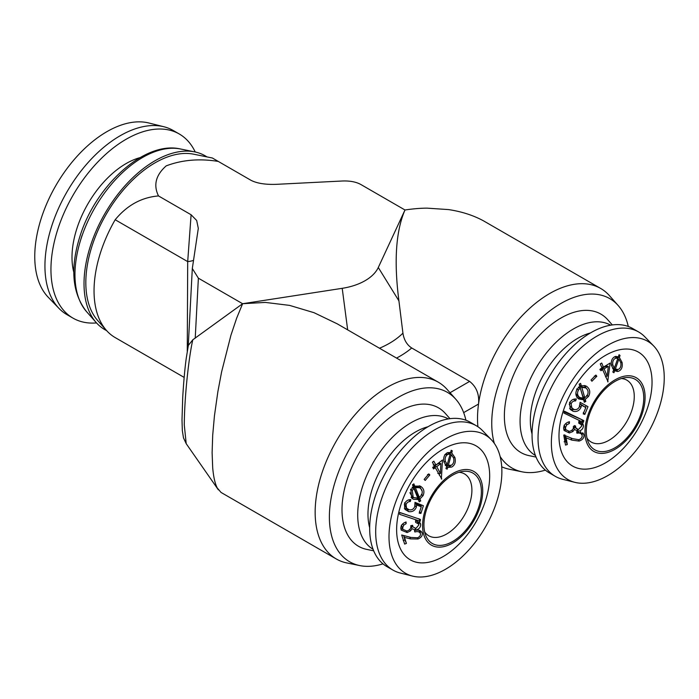 <?xml version="1.0" encoding="UTF-8"?>
<svg xmlns="http://www.w3.org/2000/svg" width="699" height="699" viewBox="0 0 699 699"><rect width="100%" height="100%" fill="white"/><g stroke="black" fill="none" stroke-linecap="round" stroke-linejoin="round"><path stroke-width="1.05" d="M382.991 563.857A97.799 56.462 -60 0 1 359.784 565.587L346.879 562.957A102.054 58.917 -60 0 1 336.289 558.973L221.05 492.446L217.24 487.954C215.004 483.577 213.492 476.849 212.697 467.762L212.112 452.769L212.697 435.25L214.436 415.879L217.852 391.781L221.609 371.877L230.941 335.214L236.664 318.15L242.614 303.724L265.349 302.414L289.604 305.393L314.026 312.689L337.189 323.812L438.343 382.213A102.054 58.917 -60 0 1 447.08 389.395L455.818 399.26A97.799 56.462 -60 0 1 465.918 420.221M187.262 351.37L187.699 261.609L191.098 214.759L196.672 220.473L198.306 228.355L192.312 268.503L198.376 278.185L242.614 303.724L192.802 339.793C189.263 354.795 184.492 394.21 184.283 424.931L186.205 443.682L218.341 489.807M628.287 326.477A97.799 56.462 120 0 0 618.178 305.515L609.449 295.651A102.054 58.917 120 0 0 600.703 288.469L483.359 220.762C473.197 215.275 461.593 211.552 448.54 209.586L427.185 208.153C420.641 208.145 413.24 208.756 404.983 209.988C395.844 231.142 393.825 261.443 398.919 300.876L402.93 333.152C403.987 339.924 406.923 344.869 411.72 347.988A100.123 57.807 180 0 1 399.802 356.289A100.123 57.807 180 0 1 396.551 358.089M471.327 472.323A40.629 23.46 120 0 0 462.904 471.414A40.629 23.46 120 0 0 432.34 496.587A40.629 23.46 120 0 0 425.822 535.652A40.629 23.46 120 0 0 433.983 544.311A40.629 23.46 120 0 0 474.49 517.269A40.629 23.46 120 0 0 471.327 472.323M424.651 531.887A35.719 20.621 120 0 0 428.784 535.784A35.719 20.621 120 0 0 430.226 536.491A35.719 20.621 120 0 0 465.185 513.948A35.719 20.621 120 0 0 464.503 473.913A35.719 20.621 120 0 0 463.053 473.206A35.719 20.621 120 0 0 459.06 472.279M636.335 380.029A40.629 23.46 120 0 0 625.273 377.67A40.629 23.46 120 0 0 594.709 402.851A40.629 23.46 120 0 0 588.182 441.908A40.629 23.46 120 0 0 593.704 449.125A40.629 23.46 120 0 0 634.281 428.076A40.629 23.46 120 0 0 636.335 380.029M587.02 438.142A35.719 20.621 120 0 0 590.271 441.48A35.719 20.621 120 0 0 591.153 442.039A35.719 20.621 120 0 0 626.409 422.196A35.719 20.621 120 0 0 627.746 380.737A35.719 20.621 120 0 0 626.872 380.169A35.719 20.621 120 0 0 621.428 378.543M653.687 345.979L644.897 336.883A83.347 48.117 120 0 0 640.712 333.292A83.347 48.117 120 0 0 638.65 331.981L632.639 328.513A83.347 48.117 120 0 0 550.366 374.813A83.347 48.117 120 0 0 547.238 471.554A83.347 48.117 120 0 0 549.3 472.865L555.312 476.342A83.347 48.117 120 0 0 562.669 479.296L574.954 482.362A79.808 46.082 120 0 0 647.711 433.45A79.808 46.082 120 0 0 653.687 345.979A79.808 46.082 120 0 0 649.677 342.554A79.808 46.082 120 0 0 569.973 383.9A79.808 46.082 120 0 0 565.937 478.273A79.808 46.082 120 0 0 574.954 482.362M638.65 331.981A83.347 48.117 120 0 0 556.378 378.281A83.347 48.117 120 0 0 553.25 475.032A83.347 48.117 120 0 0 555.312 476.342M640.039 353.144A65.802 37.991 120 0 0 574.325 387.237A65.802 37.991 120 0 0 570.996 465.045A65.802 37.991 120 0 0 636.71 430.942A65.802 37.991 120 0 0 640.039 353.144M592.708 450.733A42.525 24.552 120 0 0 635.181 428.705A42.525 24.552 120 0 0 637.331 378.421A42.525 24.552 120 0 0 594.866 400.457A42.525 24.552 120 0 0 592.708 450.733M612.333 324.939L607.719 319.723A79.939 46.151 120 0 0 560.904 318.062A79.939 46.151 120 0 0 506.854 395.407A79.939 46.151 120 0 0 529.23 455.678L536.046 457.067M491.327 439.723L482.528 430.619A83.347 48.117 120 0 0 476.29 425.726L470.27 422.257A83.347 48.117 120 0 0 466.897 420.597A83.347 48.117 120 0 0 385.341 473.206A83.347 48.117 120 0 0 386.931 566.609L392.943 570.078A83.347 48.117 120 0 0 396.316 571.738A83.347 48.117 120 0 0 400.309 573.04L412.585 576.107A79.808 46.082 120 0 0 485.342 527.195A79.808 46.082 120 0 0 491.327 439.723A79.808 46.082 120 0 0 482.118 433.45A79.808 46.082 120 0 0 402.545 486.565A79.808 46.082 120 0 0 408.766 574.858A79.808 46.082 120 0 0 412.585 576.107M476.29 425.726A83.347 48.117 120 0 0 472.917 424.075A83.347 48.117 120 0 0 391.353 476.674A83.347 48.117 120 0 0 392.943 570.078M473.389 444.538A65.802 37.991 120 0 0 407.788 488.339A65.802 37.991 120 0 0 412.917 561.122A65.802 37.991 120 0 0 478.518 517.33A65.802 37.991 120 0 0 473.389 444.538M433.118 545.989A42.525 24.552 120 0 0 475.512 517.688A42.525 24.552 120 0 0 472.192 470.645A42.525 24.552 120 0 0 429.806 498.946A42.525 24.552 120 0 0 433.118 545.989M449.964 418.675L445.35 413.467A79.939 46.151 120 0 0 398.535 411.798A79.939 46.151 120 0 0 344.485 489.151A79.939 46.151 120 0 0 366.861 549.423L373.677 550.812M618.178 305.515A97.799 56.462 120 0 0 540.633 318.683A97.799 56.462 120 0 0 491.746 423.262A97.799 56.462 120 0 0 494.324 443.367M500.143 456.552A97.799 56.462 120 0 0 522.153 471.842A97.799 56.462 120 0 0 545.36 470.112M600.703 288.469A102.054 58.917 120 0 0 527.736 310.138A102.054 58.917 120 0 0 478.527 404.048A102.054 58.917 120 0 0 477.513 418.518A102.054 58.917 120 0 0 477.889 426.722M501.716 466.801A102.054 58.917 120 0 0 509.248 469.212L522.153 471.842M158.507 362.589L115.178 337.582A102.054 58.917 -60 0 1 106.44 330.4L97.703 320.535A97.799 56.462 -60 0 1 93.902 240.543A97.799 56.462 -60 0 1 154.986 162.867A97.799 56.462 -60 0 1 193.737 154.208L212.356 158L250.88 180.246C256.848 183.365 265.393 184.728 276.507 184.326L342.458 180.997C349.902 180.726 355.992 181.871 360.736 184.44L404.983 209.988L378.29 267.49A51.027 29.463 0 0 1 342.213 288.32L242.614 303.724M106.44 330.4A102.054 58.917 -60 0 1 115.178 219.739C127.122 205.261 141.565 197.328 158.507 195.938C153.212 185.104 155.781 175.082 166.205 165.873C182.09 159.861 199.451 158.376 218.289 161.425M336.289 558.973A102.054 58.917 -60 0 1 315.153 512.253A102.054 58.917 -60 0 1 359.697 409.553A102.054 58.917 -60 0 1 438.343 382.213M463.664 412.62L478.527 404.048C479.444 394.376 476.473 386.835 469.614 381.409L411.72 347.988M359.784 565.587A97.799 56.462 -60 0 1 329.378 516.998A97.799 56.462 -60 0 1 378.273 412.419A97.799 56.462 -60 0 1 455.818 399.26M206.904 156.891A100.35 57.938 120 0 0 194.75 151.893A100.35 57.938 120 0 0 90.617 245.384A100.35 57.938 120 0 0 96.209 322.562A100.35 57.938 120 0 0 106.615 330.601M96.541 322.929A106.309 61.372 -60 0 1 72.967 318.115A106.309 61.372 -60 0 1 56.741 232.697A106.309 61.372 -60 0 1 126.493 139.049A106.309 61.372 -60 0 1 179.276 133.99A106.309 61.372 -60 0 1 195.222 151.998M72.967 318.115L66.955 314.646A106.309 61.372 -60 0 1 58.987 308.399A106.309 61.372 -60 0 1 53.334 221.277A106.309 61.372 -60 0 1 120.473 135.571A106.309 61.372 -60 0 1 163.872 126.746A106.309 61.372 -60 0 1 173.256 130.521L179.276 133.99M58.987 308.399L48.248 297.276A101.984 58.882 -60 0 1 42.814 213.684A101.984 58.882 -60 0 1 107.227 131.473A101.984 58.882 -60 0 1 148.861 122.998L163.872 126.746M188.354 345.367L192.802 339.793M115.178 219.739L187.699 261.609A17.012 5.015 -175.8 0 0 193.509 260.343M184.16 377.408L115.178 337.582M191.098 214.759L158.507 195.938M419.313 497.426L421.584 495.023C422.878 491.843 422.196 489.405 419.531 487.719L415.389 487.614L419.313 497.426L417.635 496.045L413.555 486.521L415.389 487.614M417.784 486.766L419.618 487.762L417.653 486.705L413.555 486.521M413.913 488.409L412.296 490.497L413.144 497.041L414.166 497.714L417.74 497.985L413.913 488.409L412.113 487.264M440.44 473.555L440.859 463.533L436.744 466.626L440.44 473.555L437.81 473.468M448.365 465.211L451.222 465.307C453.59 463.874 454.367 461.454 453.581 458.046L451.309 454.647L448.365 465.211L445.28 465.464M450.191 454.123L448.007 454.315C445.56 455.696 444.695 458.09 445.42 461.489L447.255 464.468L450.191 454.123M410.549 489.248L412.296 490.497M409.894 492.646L411.449 495.539L413.144 497.041M436.744 466.626L434.088 466.565L438.02 463.62L440.859 463.533M434.088 466.565L434.673 467.657M450.007 454.804L451.309 454.647M446.145 465.779L450.208 465.56M444.782 454.647L448.007 454.315M443.874 461.602L445.42 461.489M445.158 464.634L447.255 464.468M448.976 454.062L445.132 454.525M403.559 535.513L404.983 539.943L403.209 540.598M420.938 531.188L420.151 532.953M418.605 524.005L415.652 522.424L415.547 520.738L420.291 523.088L420.676 524.626C420.632 527.326 419.059 529.134 415.975 530.052L412.034 528.776L410.479 530.917L407.141 532.542L401.217 530.104L400.824 528.357C400.877 525.342 402.624 523.219 406.067 521.978L406.163 523.595L403.576 525.299L402.659 528.033L402.965 529.388L406.94 531.057C409.815 530.095 411.126 528.295 410.863 525.657L412.602 525.333L412.969 526.915L415.931 528.435L418.832 524.966L416.988 520.86M401.383 525.648L402.965 529.388M403.008 529.475L400.833 528.444M413.065 527.098L410.855 526.006M419.356 521.908L418.71 524.285M407.491 515.093L399.837 512.603M421.541 504.984L421.06 506.565M404.372 504.398L406.6 508.225L409.352 509.842C412.017 510.156 413.825 509.021 414.778 506.426L414.996 502.354L423.376 505.718L420.903 513.459L419.487 511.327M408.679 509.676L404.345 508.225M420.903 513.459L419.199 513.136L421.252 506.792L419.732 505.01L415.119 503.219L415.092 503.796M418.954 497.129L418.255 497.513L419.059 499.409L418.43 499.776M419.348 485.753L422.144 491.196M412.725 484.608L414.769 486.111L420.3 486.12C423.865 488.295 424.782 491.476 423.061 495.67L421.305 494.429M423.061 495.67L419.916 498.955L420.684 500.912L419.234 501.821L418.343 499.549L416.709 498.064L411.021 497.33M439.531 462.31L439.522 463.577M439.374 473.52L439.33 475.224M450.768 465.464L448.706 467.273M448.522 452.707L448.356 453.389L449.186 454.044M447.159 452.812L450.628 452.463L451.204 450.27L452.288 450.838L451.012 450.995M420.387 533.529C419.487 531.677 417.653 531.161 414.874 532L414.428 530.646C418.325 529.501 420.903 530.279 422.161 532.961C422.729 535.53 421.322 537.548 417.95 539.008L410.479 538.877L404.459 537.365L406.416 543.429L404.634 544.084L401.707 535.015L410.995 537.444L417.513 537.784C419.819 536.745 420.772 535.329 420.387 533.529L418.972 530.122M406.416 543.429L404.983 539.943M404.459 537.365L403.699 535.556M417.95 539.008L417.452 537.802M402.659 528.033L401.34 525.22M403.576 525.299L402.834 523.787M406.163 523.595L405.472 522.214M407.141 532.542L406.512 531.109M410.479 530.917L409.806 529.405M412.034 528.776L410.706 525.858M415.975 530.052L415.293 528.496M420.676 524.626L419.356 521.856M420.204 521.253L399.601 514.315L399.845 512.489L420.483 519.471L420.204 521.253L418.867 518.684M421.252 506.792L416.648 504.966L416.324 507.159C414.883 510.637 412.331 512.131 408.67 511.642L404.948 509.37L404.415 504.25C405.534 501.192 407.683 499.645 410.863 499.593L410.313 501.48C408.207 501.567 406.783 502.633 406.04 504.678L404.546 502.834M406.04 504.678L406.6 508.225M410.313 501.48L408.749 499.811M408.67 511.642L407.255 509.536M416.324 507.159L414.83 505.316M416.648 504.966L415.119 503.219M420.684 500.912L419.059 499.409M419.916 498.955L418.255 497.513M418.343 499.549L413.336 499.261L411.781 498.195L410.811 489.877L413.301 486.897L412.454 484.8L413.852 483.857L414.769 486.111M413.336 499.261L411.72 497.714M429.824 474.953L425.21 480.449L424.162 479.383L428.767 473.887L429.824 474.953L427.508 474.542M441.777 479.042L435.311 467.683L433.555 468.95L432.716 467.36L434.463 466.084L432.41 462.222L433.834 461.174L435.896 465.036L442.493 460.012L441.349 479.016M435.896 465.036L433.231 464.984M435.311 467.683L432.716 467.57M452.288 450.838L451.737 452.978L454.892 457.504C455.958 462.039 454.909 465.211 451.737 467.037L447.841 466.958L447.168 469.169L445.962 468.618L446.705 466.259L444.005 462.126C443.079 457.609 444.249 454.446 447.509 452.637L450.628 452.463M447.841 466.958L446.451 467.063M451.737 467.037L448.54 467.351M454.892 457.504L453.459 457.679M451.737 452.978L448.356 453.389M584.766 397.757L587.195 395.564C588.733 392.462 588.27 389.92 585.814 387.919L581.786 387.351L584.766 397.757L582.931 396.665L580.895 390.094M580.292 387.989L578.536 389.928C576.893 392.995 577.287 395.512 579.724 397.486L583.184 398.15L580.292 387.989L578.318 387.124M607.186 376.202L608.305 366.311L604.128 368.836L607.186 376.202L605.386 376.272M615.356 369.02L618.073 369.526C620.415 368.469 621.324 366.206 620.791 362.737L618.868 359.041L615.356 369.02L613.198 369.264M613.617 370.024L618.073 369.526M617.837 358.36L615.758 358.211C613.329 359.216 612.35 361.453 612.805 364.922L614.351 368.128L617.837 358.36M584.888 387.456L579.786 386.53L581.786 387.351M579.786 386.53L580.231 387.962M576.623 388.967L578.536 389.928M575.845 393.406L577.933 396.307L579.724 397.486M604.128 368.836L601.245 368.958L605.229 366.556L608.305 366.311M601.245 368.958L601.568 369.727M617.54 359.216L618.868 359.041M611.363 365.079L612.805 364.922M612.534 368.329L614.351 368.128M582.145 435.46C581.481 433.371 579.751 432.629 576.946 433.223L576.666 431.737L583.639 434.044L583.936 435.04C584.181 437.862 582.564 439.881 579.087 441.086L571.834 440.117L566.146 437.827L567.3 444.573L565.482 445.08L563.735 435.023L572.507 438.623L578.816 439.715C581.192 438.85 582.302 437.425 582.145 435.46L580.528 431.624M566.146 437.827L564.818 434.857L565.937 441.305L564.119 441.812M582.678 432.733L581.987 434.909M581.297 424.721L578.772 423.192L578.851 421.41L582.931 423.69L583.447 426.023C583.106 428.871 581.367 430.619 578.248 431.266L574.534 429.492L572.769 431.598L569.327 432.969L564.11 430.479L563.63 427.867C564.006 424.695 565.945 422.65 569.449 421.715L569.37 423.419L566.653 424.94L565.456 427.718L565.788 429.658L569.301 431.37C572.228 430.663 573.704 428.898 573.748 426.084L575.478 425.927L575.906 428.225L578.379 429.553L581.612 426.198L581.297 424.721L578.973 421.427M564.128 425.761L565.788 429.658M566.068 430.095L563.656 428.95M576.92 428.513L573.206 426.853L574.534 429.492M582.057 422.65L581.568 425.455M582.066 419.767L564.172 411.912M586.164 405.665L585.526 407.29M569.239 404.205L570.288 406.477L573.888 409.439C576.465 410.042 578.344 409.055 579.523 406.486L580.109 402.327L587.99 406.669L584.827 414.393L583.324 412.559M574.089 399.12L572.865 399.548M574.788 409.631L571.537 409.422L569.606 408.469M584.827 414.393L583.193 413.878L585.806 407.543L579.829 403.742L581.481 405.184L580.965 407.403L579.357 405.857M584.582 397.644L583.412 398.229L583.787 400.37M584.181 385.464L587.518 389.85M583.63 399.811L578.772 398.98C575.565 396.42 575.024 393.144 577.129 389.142L579.821 386.39L579.165 384.162L580.607 383.367L581.315 385.761L585.29 385.708L586.697 386.39C589.982 388.985 590.611 392.314 588.575 396.377L585.22 399.374L585.797 401.462L584.294 402.24L583.63 399.811L581.848 398.622L577.016 397.731M606.793 365.105L606.688 366.442M605.85 376.254L605.762 377.172M617.636 369.614L616.064 371.291M616.037 357.093L615.985 358.159M614.194 356.997L618.37 356.787L619.052 354.716L620.039 355.45L618.755 355.625M567.3 444.573L565.937 441.305M579.087 441.086L578.536 439.776M583.936 435.04L583.141 433.223M565.456 427.718L564.119 425.184M566.653 424.94L565.841 423.48M569.37 423.419L568.54 421.995M569.327 432.969L568.567 431.37M572.769 431.598L572.07 430.138M578.248 431.266L577.383 429.474M583.447 426.023L582.101 423.542M583.35 422.432L563.91 413.048L564.338 411.178L583.814 420.606L583.35 422.432L581.97 420.151M580.965 407.403C579.218 410.837 576.579 412.113 573.049 411.23L570.297 409.465L569.589 403.148C570.978 400.125 573.224 398.762 576.326 399.059L575.618 400.929C573.556 400.798 572.062 401.742 571.144 403.76L569.528 402.222M571.144 403.76L571.896 408.233M575.618 400.929L573.923 399.557M573.049 411.23L571.537 409.422M585.806 407.543L581.481 405.184M585.797 401.462L584.023 400.247M585.22 399.374L583.412 398.229M588.575 396.377L586.662 395.416M586.697 386.39L584.591 385.708M581.315 385.761L579.288 384.974M596.832 376.263L591.931 381.235L590.996 380.038L595.889 375.066L596.832 376.263L594.299 376.079M608.069 381.837L602.678 369.692L600.887 370.741L600.188 369.037L601.97 367.997L600.275 363.891L601.725 363.026L603.429 367.141L610.113 363.052L607.693 381.846M603.429 367.141L601.647 367.22M602.678 369.692L599.847 369.771M620.039 355.45L619.384 357.469L622.066 362.405C622.783 367.027 621.577 369.989 618.449 371.309L614.744 370.671L613.94 372.759L612.831 372.043L613.705 369.815L611.415 365.35C610.847 360.745 612.167 357.792 615.391 356.49L616.055 356.359M614.744 370.671L613.311 370.828M617.724 371.449L617.138 371.466M622.066 362.405L620.756 362.589M619.384 357.469L615.775 357.949M615.391 356.49L618.37 356.787M532.035 433.974A67.034 38.707 -60 0 1 577.741 338.316A67.034 38.707 -60 0 1 590.323 333.012M535.425 455.512A75.247 43.443 -60 0 1 524.18 395.145A75.247 43.443 -60 0 1 573.285 329.037A75.247 43.443 -60 0 1 610.681 325.184M369.675 527.71A67.034 38.707 -60 0 1 415.372 432.061A67.034 38.707 -60 0 1 427.963 426.757M373.065 549.257A75.247 43.443 -60 0 1 361.82 488.881A75.247 43.443 -60 0 1 410.916 422.781A75.247 43.443 -60 0 1 448.312 418.919M379.487 348.233A85.4 49.306 0 0 0 389.387 343.331A85.4 49.306 0 0 0 402.93 333.152M86.58 311.684C72.146 293.283 69.952 268.11 79.992 236.157C95.798 185.357 144.719 140.508 180.508 148.992A95.658 55.23 120 0 0 81.25 238.114A95.658 55.23 120 0 0 86.58 311.684L96.209 322.562M73.823 272.339A76.54 44.194 -60 0 1 126.388 163.409A76.54 44.194 -60 0 1 140.053 157.625M82.063 235.327A87.445 50.485 120 0 0 80.437 240.683M450.025 392.724L469.614 381.409M398.919 300.876L378.29 267.49M347.665 329.858L342.213 288.32M198.376 278.185L195.222 338.194M410.479 538.877L409.763 537.138M571.834 440.117L570.926 437.985M180.508 148.992L194.75 151.893M188.363 345.367L186.301 357.879C184.859 368.373 183.662 381.549 182.719 397.416L182.002 419.776L182.325 430.567L183.479 437.845L186.205 443.682M192.312 268.503L188.249 345.918M412.261 525.395L412.969 526.915M574.534 425.551L575.906 428.225"/></g></svg>
